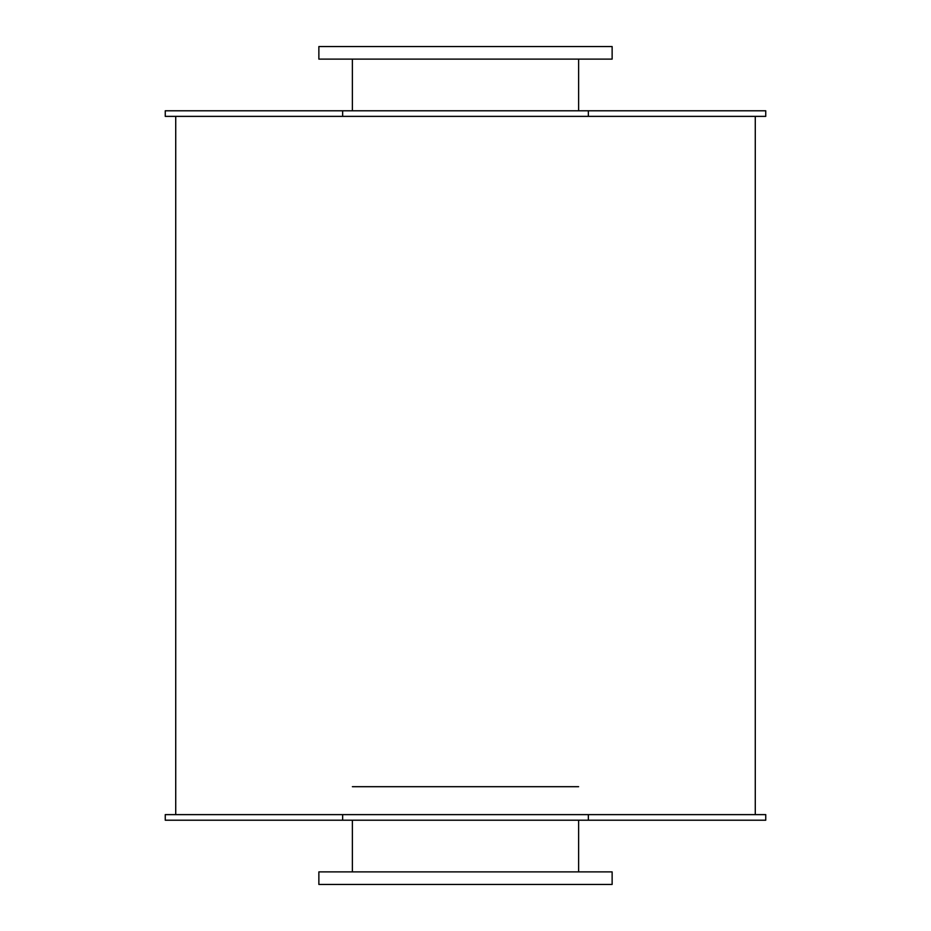 <?xml version="1.0" encoding="UTF-8"?>
<svg xmlns="http://www.w3.org/2000/svg" width="931" height="931" viewBox="0 0 931 931"><rect width="100%" height="100%" fill="white"/><g stroke="black" fill="none" stroke-linecap="round" stroke-linejoin="round"><path stroke-width="1.4" d="M578.616 59.118L578.616 110.789M318.868 59.118L612.133 59.118L612.133 46.55L318.868 46.55L318.868 59.118M578.616 820.211L578.616 871.882M352.384 786.695L578.616 786.695M318.868 884.45L612.133 884.45L612.133 871.882L318.868 871.882L318.868 884.45M342.655 110.789L165.252 110.789L165.252 116.375L342.655 116.375L342.655 110.789L765.748 110.789L765.748 116.375L588.345 116.375L588.345 110.789M342.655 116.375L588.345 116.375M342.655 814.625L165.252 814.625L165.252 820.211L342.655 820.211L342.655 814.625L765.748 814.625L765.748 820.211L588.345 820.211L588.345 814.625M342.655 820.211L588.345 820.211M352.384 59.118L352.384 110.789M352.384 820.211L352.384 871.882M175.726 116.375L175.726 814.625M755.274 116.375L755.274 814.625"/></g></svg>
